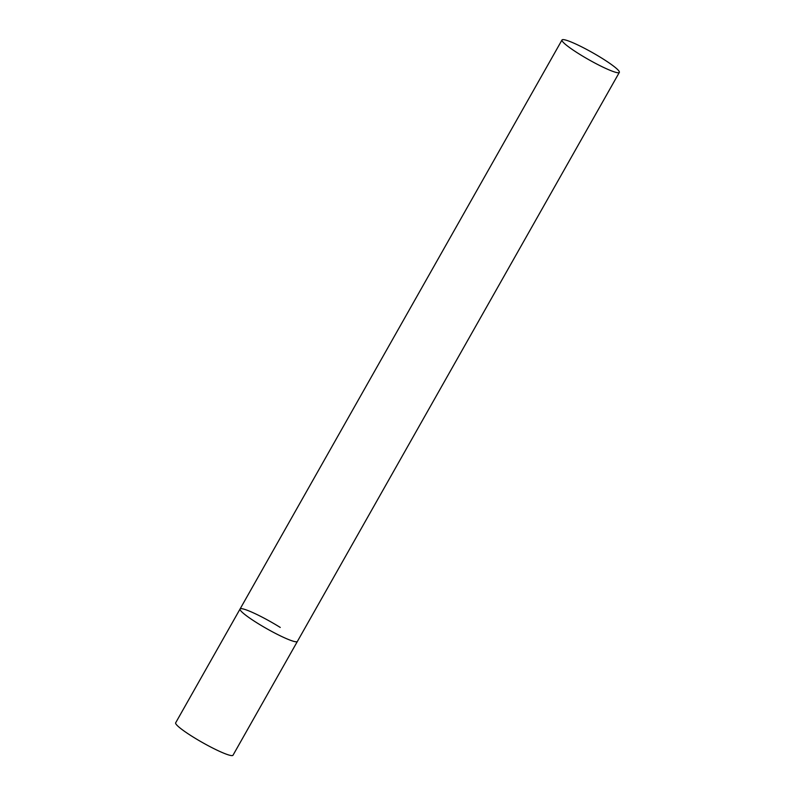<?xml version="1.0" encoding="UTF-8"?>
<svg xmlns="http://www.w3.org/2000/svg" width="795" height="795" viewBox="0 0 795 795"><rect width="100%" height="100%" fill="white"/><g stroke="black" fill="none" stroke-linecap="round" stroke-linejoin="round"><path stroke-width="1.19" d="M619.335 72.395A32.933 3.975 29.5 0 0 597.522 55.551A32.933 3.975 29.5 0 0 564.361 39.75A32.933 3.975 29.5 0 0 562.005 39.969A32.933 3.975 29.5 0 0 583.818 56.813A32.933 3.975 29.5 0 0 616.98 72.613A32.933 3.975 29.5 0 0 619.335 72.395L232.995 755.25A32.933 3.975 -150.5 0 1 192.797 736.806A32.933 3.975 -150.5 0 1 175.665 722.814L240.06 609.01A32.933 3.975 29.5 0 0 261.873 625.854A32.933 3.975 29.5 0 0 295.034 641.654A32.933 3.975 29.5 0 0 297.38 641.446A32.933 3.975 -150.5 0 1 257.183 623.002A32.933 3.975 -150.5 0 1 240.06 609.01A32.933 3.975 -150.5 0 1 280.257 627.444M240.06 609.01L562.005 39.969"/></g></svg>
